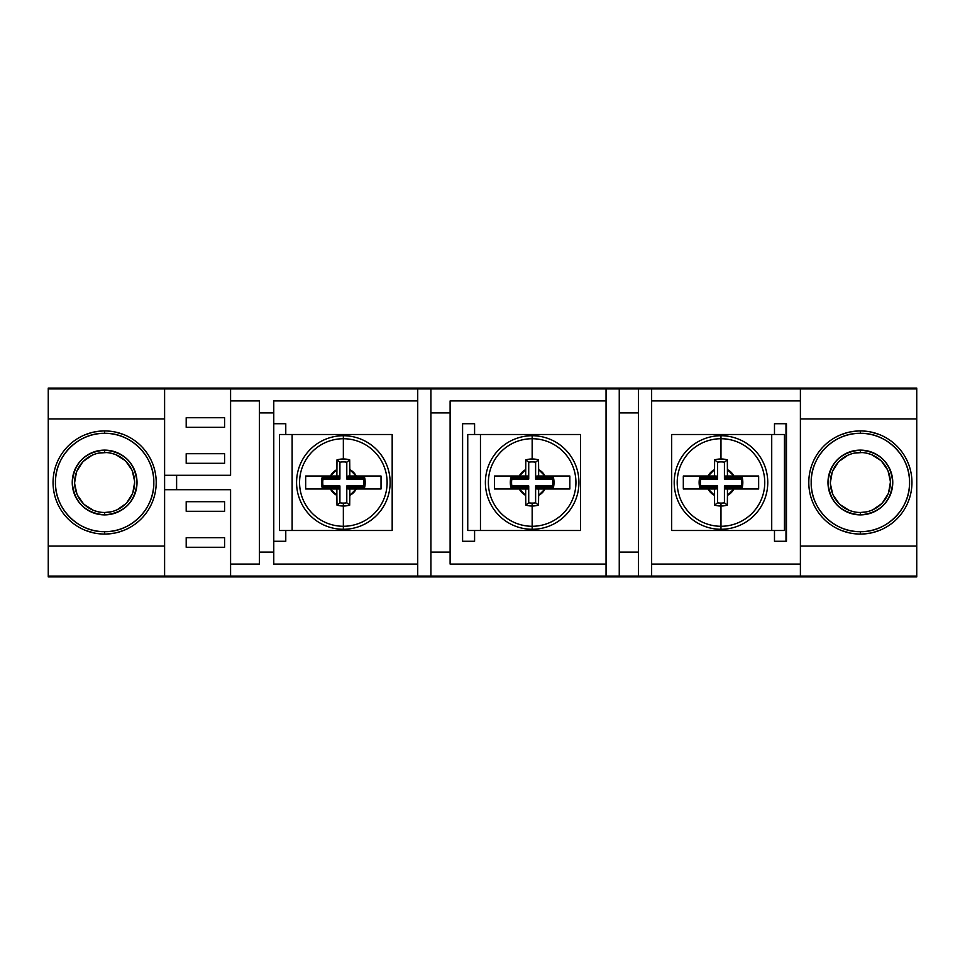 <?xml version="1.0" encoding="UTF-8"?>
<svg xmlns="http://www.w3.org/2000/svg" width="965" height="965" viewBox="0 0 965 965"><rect width="100%" height="100%" fill="white"/><g stroke="black" fill="none" stroke-linecap="round" stroke-linejoin="round"><path stroke-width="1.45" d="M48.25 388.087L48.25 546.081L164.605 546.081L48.25 546.081L48.25 576.913L916.75 576.913L916.75 576.069L800.395 576.069L916.75 576.069L916.75 546.081L916.75 576.913L48.25 576.913L48.25 388.931L230.587 388.931L230.587 475.299L176.607 475.299L230.587 475.299L230.587 400.933L259.38 400.933L259.38 552.077L273.771 552.077L273.771 412.923L259.38 412.923L259.38 564.067L259.38 552.077L259.38 564.067L230.587 564.067L230.587 576.069L48.25 576.069L164.605 576.069L164.605 489.701L164.605 576.069L800.395 576.069L800.395 388.931L48.25 388.931L48.25 388.087L916.75 388.087L48.25 388.087M916.75 388.931L916.75 388.087L916.75 388.931L800.395 388.931L916.75 388.931L916.75 418.919L916.75 388.931M279.416 434.515L279.416 530.485L392.176 530.485L392.176 434.515L279.416 434.515L292.13 434.515L292.13 530.485L392.176 530.485L392.176 434.515L292.13 434.515L292.13 530.485L279.416 530.485L279.416 434.515M467.748 434.515L467.748 530.485L580.508 530.485L580.508 434.515L467.748 434.515L480.461 434.515L480.461 530.485L580.508 530.485L580.508 434.515L480.461 434.515L480.461 530.485L467.748 530.485L467.748 434.515M784.436 530.485L784.436 434.515L671.676 434.515L671.676 530.485L784.436 530.485L771.723 530.485L771.723 434.515L671.676 434.515L671.676 530.485L771.723 530.485L771.723 434.515L784.436 434.515L784.436 530.485M104.63 534.079L104.63 531.679A49.179 49.179 0 0 0 153.809 482.5A49.179 49.179 0 0 0 104.63 433.321L104.63 430.921A51.579 51.579 0 0 1 156.209 482.5A51.579 51.579 0 0 1 104.63 534.079A51.579 51.579 0 0 0 156.209 482.5A51.579 51.579 0 0 0 104.63 430.921A51.579 51.579 0 0 0 53.051 482.5A51.579 51.579 0 0 0 104.63 534.079A51.579 51.579 0 0 1 53.051 482.5A51.579 51.579 0 0 1 104.63 430.921L104.63 433.321C78.346 432.646 54.776 456.216 55.451 482.5C54.776 508.784 78.346 532.354 104.63 531.679C130.914 532.354 154.484 508.784 153.809 482.5C154.484 456.216 130.914 432.646 104.63 433.321A49.179 49.179 0 0 0 55.451 482.5A49.179 49.179 0 0 0 104.63 531.679L104.63 534.079M102.917 512.439L104.63 512.487L104.63 514.888A32.388 32.388 0 0 0 137.018 482.5A32.388 32.388 0 0 0 104.63 450.112A32.388 32.388 0 0 0 72.242 482.5A32.388 32.388 0 0 0 104.63 514.888L104.63 512.487A29.987 29.987 0 0 1 74.643 482.5A29.987 29.987 0 0 1 104.63 452.513L104.63 450.112C124.304 452.03 135.1 462.826 137.018 482.5C135.1 502.174 124.304 512.97 104.63 514.888C84.956 512.97 74.16 502.174 72.242 482.5C74.16 462.826 84.956 452.03 104.63 450.112L104.63 452.513A29.987 29.987 0 0 0 74.643 482.5A29.987 29.987 0 0 0 104.63 512.487L110.48 511.908M114.28 510.895L116.102 510.208M117.32 509.677L125.836 503.706M126.753 502.753L132.338 493.971M132.82 492.741L134.618 482.5M134.593 481.173L132.338 471.029M131.807 469.81L125.836 461.294M124.883 460.377L116.102 454.792M114.256 454.093L110.48 453.092M106.343 452.561L98.78 453.092M94.98 454.105L93.159 454.792M91.94 455.323L83.424 461.294M82.508 462.247L76.923 471.029M76.44 472.259L74.643 482.5M74.667 483.827L76.923 493.971M77.453 495.19L83.424 503.706M84.377 504.623L93.159 510.208M95.004 510.907L98.78 511.908M107.115 430.981L113.303 431.657M114.69 431.91L122.953 434.286M124.364 434.841L126.463 435.77M141.107 446.023L142.687 447.676M152.289 462.766L153.109 464.889M156.209 482.5L156.161 484.792M152.289 502.234L151.36 504.333M141.107 518.977L139.455 520.557M124.376 530.159L117.272 532.511M114.69 533.09L106.536 534.043M102.145 534.019L95.957 533.343M94.57 533.09L86.307 530.714M84.896 530.159L82.797 529.23M68.153 518.977L66.573 517.324M56.971 502.234L56.151 500.111M53.051 482.5L53.099 480.208M56.971 462.766L57.9 460.667M68.153 446.023L69.806 444.443M84.896 434.841L91.989 432.489M94.57 431.91L102.736 430.957M104.63 512.487A29.987 29.987 0 0 0 134.618 482.5A29.987 29.987 0 0 0 104.63 452.513A29.987 29.987 0 0 1 134.618 482.5A29.987 29.987 0 0 1 104.63 512.487M785.993 541.281L785.993 423.719L774.485 423.719L774.485 434.515L774.485 423.719L774.485 434.515L774.485 423.719L786.475 423.719L774.485 423.719L785.993 423.719L785.993 541.281L786.475 423.719L786.475 541.281L786.475 423.719L786.475 541.281L774.485 541.281L786.475 541.281L774.485 541.281L774.485 530.485L774.485 541.281L785.993 541.281M800.395 546.081L916.75 546.081L916.75 418.919L800.395 418.919L916.75 418.919L916.75 546.081L800.395 546.081M230.587 489.701L230.587 564.067L230.587 489.701L176.607 489.701L230.587 489.701L176.607 489.701L176.607 475.299L164.605 475.299L164.605 388.931L164.605 489.701L230.587 489.701M186.197 417.724L186.197 427.314L224.592 427.314L224.592 417.724L186.197 417.724L186.197 427.314L224.592 427.314L224.592 417.724L186.197 417.724L186.197 427.314L186.197 417.724L224.592 417.724L186.197 417.724M186.197 453.707L186.197 463.309L224.592 463.309L224.592 453.707L186.197 453.707L186.197 463.309L224.592 463.309L224.592 453.707L186.197 453.707L186.197 463.309L186.197 453.707L224.592 453.707L186.197 453.707M186.197 547.276L224.592 547.276L224.592 537.686L186.197 537.686L186.197 547.276L224.592 547.276L224.592 537.686L186.197 537.686L186.197 547.276L224.592 547.276L186.197 547.276L186.197 537.686L186.197 547.276M186.197 511.293L224.592 511.293L224.592 501.691L186.197 501.691L186.197 511.293L224.592 511.293L224.592 501.691L186.197 501.691L186.197 511.293L224.592 511.293L186.197 511.293L186.197 501.691L186.197 511.293M619.253 552.077L638.444 552.077L638.444 412.923L619.253 412.923L619.253 576.069L606.056 576.069L606.056 388.931L619.253 388.931L619.253 552.077L638.444 552.077L638.444 388.931L651.64 388.931L651.64 400.933L800.395 400.933L800.395 564.067L651.64 564.067L651.64 400.933L651.64 576.069L638.444 576.069L638.444 552.077L638.444 576.069L619.253 576.069L619.253 552.077M430.921 552.077L450.112 552.077L450.112 412.923L430.921 412.923L430.921 576.069L417.724 576.069L417.724 388.931L430.921 388.931L430.921 552.077L450.112 552.077L450.112 564.067L450.112 400.933L606.056 400.933L606.056 564.067L450.112 564.067L450.112 552.077L450.112 564.067L606.056 564.067L606.056 576.069L430.921 576.069L430.921 552.077M259.38 412.923L259.38 400.933L259.38 412.923L259.38 400.933L230.587 400.933L230.587 388.931L417.724 388.931L417.724 564.067L273.771 564.067L273.771 400.933L417.724 400.933L273.771 400.933L273.771 412.923L259.38 412.923M164.605 418.919L48.25 418.919L164.605 418.919M273.771 423.719L285.773 423.719L273.771 423.719L285.773 423.719L285.773 434.515L285.773 423.719L285.773 434.515L285.773 423.719L273.771 423.719L273.771 541.281L285.773 541.281L285.773 530.485L285.773 541.281L285.773 530.485L285.773 541.281L273.771 541.281M462.585 423.719L462.585 541.281L474.587 541.281L474.587 530.485L474.587 541.281L474.587 530.485L474.587 541.281L462.585 541.281L474.587 541.281L462.585 541.281L462.585 423.719L462.585 541.281L462.585 423.719L474.587 423.719L462.585 423.719M474.587 434.515L474.587 423.719L474.587 434.515M450.112 412.923L450.112 400.933L450.112 412.923L430.921 412.923L430.921 388.931L606.056 388.931L606.056 400.933L450.112 400.933L450.112 412.923M176.607 475.299L230.587 475.299L176.607 475.299L176.607 489.701L164.605 489.701L164.605 475.299L176.607 475.299M800.395 576.069L651.64 576.069L651.64 564.067L800.395 564.067L800.395 576.069M417.724 564.067L417.724 576.069L230.587 576.069L230.587 564.067L259.38 564.067L259.38 552.077L273.771 552.077L273.771 564.067L417.724 564.067M638.444 388.931L638.444 412.923L619.253 412.923L619.253 388.931L638.444 388.931M651.64 388.931L800.395 388.931L800.395 400.933L651.64 400.933L651.64 388.931M774.485 530.485L774.485 541.281L774.485 530.485M224.592 427.314L224.592 417.724L224.592 427.314L186.197 427.314L224.592 427.314M224.592 537.686L186.197 537.686L224.592 537.686L224.592 547.276L224.592 537.686M224.592 463.309L224.592 453.707L224.592 463.309L186.197 463.309L224.592 463.309M224.592 501.691L186.197 501.691L224.592 501.691L224.592 511.293L224.592 501.691M860.37 534.079L860.37 531.679A49.179 49.179 0 0 0 909.549 482.5A49.179 49.179 0 0 0 860.37 433.321L860.37 430.921A51.579 51.579 0 0 1 911.949 482.5A51.579 51.579 0 0 1 860.37 534.079A51.579 51.579 0 0 0 911.949 482.5A51.579 51.579 0 0 0 860.37 430.921A51.579 51.579 0 0 0 808.791 482.5A51.579 51.579 0 0 0 860.37 534.079A51.579 51.579 0 0 1 808.791 482.5A51.579 51.579 0 0 1 860.37 430.921L860.37 433.321C834.086 432.646 810.516 456.216 811.191 482.5C810.516 508.784 834.086 532.354 860.37 531.679C886.654 532.354 910.224 508.784 909.549 482.5C910.224 456.216 886.654 432.646 860.37 433.321A49.179 49.179 0 0 0 811.191 482.5A49.179 49.179 0 0 0 860.37 531.679L860.37 534.079M858.657 512.439L860.37 512.487L860.37 514.888A32.388 32.388 0 0 0 892.758 482.5A32.388 32.388 0 0 0 860.37 450.112A32.388 32.388 0 0 0 827.982 482.5A32.388 32.388 0 0 0 860.37 514.888L860.37 512.487A29.987 29.987 0 0 1 830.383 482.5A29.987 29.987 0 0 1 860.37 452.513L860.37 450.112C880.044 452.03 890.84 462.826 892.758 482.5C890.84 502.174 880.044 512.97 860.37 514.888C840.696 512.97 829.9 502.174 827.982 482.5C829.9 462.826 840.696 452.03 860.37 450.112L860.37 452.513A29.987 29.987 0 0 0 830.383 482.5A29.987 29.987 0 0 0 860.37 512.487L866.22 511.908M870.02 510.895L871.841 510.208M873.06 509.677L881.576 503.706M882.493 502.753L888.077 493.971M888.56 492.741L890.357 482.5M890.333 481.173L888.077 471.029M887.547 469.81L881.576 461.294M880.623 460.377L871.841 454.792M869.996 454.093L866.22 453.092M862.083 452.561L854.52 453.092M850.72 454.105L848.898 454.792M847.68 455.323L839.164 461.294M838.247 462.247L832.662 471.029M832.18 472.259L830.383 482.5M830.407 483.827L832.662 493.971M833.193 495.19L839.164 503.706M840.117 504.623L848.898 510.208M850.744 510.907L854.52 511.908M862.855 430.981L869.043 431.657M870.43 431.91L878.693 434.286M880.104 434.841L882.203 435.77M896.847 446.023L898.427 447.676M908.029 462.766L908.849 464.889M911.949 482.5L911.901 484.792M908.029 502.234L907.1 504.333M896.847 518.977L895.194 520.557M880.104 530.159L873.011 532.511M870.43 533.09L862.264 534.043M857.885 534.019L851.697 533.343M850.31 533.09L842.047 530.714M840.636 530.159L838.537 529.23M823.893 518.977L822.313 517.324M812.711 502.234L811.891 500.111M808.791 482.5L808.839 480.208M812.711 462.766L813.64 460.667M823.893 446.023L825.545 444.443M840.624 434.841L847.728 432.489M850.31 431.91L858.464 430.957M860.37 512.487A29.987 29.987 0 0 0 890.357 482.5A29.987 29.987 0 0 0 860.37 452.513A29.987 29.987 0 0 1 890.357 482.5A29.987 29.987 0 0 1 860.37 512.487M343.347 529.278A46.778 46.778 0 0 0 390.137 482.5A46.778 46.778 0 0 0 343.347 435.722L343.347 438.725A43.775 43.775 0 0 1 387.122 482.5A43.775 43.775 0 0 1 343.347 526.275L343.347 529.278A46.778 46.778 0 0 0 390.137 482.5A46.778 46.778 0 0 0 343.347 435.722A46.778 46.778 0 0 0 296.569 482.5A46.778 46.778 0 0 0 343.347 529.278L343.347 526.275A43.775 43.775 0 0 0 387.122 482.5A43.775 43.775 0 0 0 343.347 438.725L343.347 458.99A23.51 23.51 0 0 1 349.704 459.859L349.825 469.641A14.391 14.391 0 0 1 356.206 476.022L381.018 476.022L381.018 488.978L356.206 488.978A14.391 14.391 0 0 1 349.825 495.359L349.704 505.141L346.797 502.813A20.603 20.603 0 0 1 343.347 503.103L343.347 506.01A23.51 23.51 0 0 0 349.704 505.141A23.51 23.51 0 0 1 343.347 506.01L343.347 526.275L343.347 506.01A23.51 23.51 0 0 1 336.99 505.141L336.869 495.359L330.488 488.978L338.655 488.978L338.655 487.192L322.008 487.192L322.008 477.808L338.655 477.808L338.655 476.022L330.488 476.022L336.869 469.641L336.869 476.022L338.655 476.022L338.655 477.808L339.909 479.062L338.655 477.808L322.008 477.808A21.845 21.845 0 0 0 322.008 487.192L323.046 485.938L339.909 485.938L339.909 502.813L336.99 505.141A23.51 23.51 0 0 0 343.347 506.01L343.347 503.103A20.603 20.603 0 0 1 339.909 502.813L336.99 505.141L336.869 495.359A14.391 14.391 0 0 1 330.488 488.978L305.676 488.978L305.676 476.022L336.869 476.022L336.99 459.859A23.51 23.51 0 0 1 343.347 458.99L343.347 438.725A43.775 43.775 0 0 0 299.572 482.5A43.775 43.775 0 0 0 343.347 526.275A43.775 43.775 0 0 1 299.572 482.5A43.775 43.775 0 0 1 343.347 438.725L343.347 435.722A46.778 46.778 0 0 0 296.569 482.5A46.778 46.778 0 0 0 343.347 529.278M349.825 495.359L349.825 488.978L356.206 488.978L349.825 495.359L349.704 505.141L346.797 502.813L346.797 485.938L348.039 487.192L348.039 488.978L349.825 488.978L348.039 488.978L349.825 488.978L349.825 495.359M322.877 484.78L322.008 487.192L338.655 487.192L339.909 485.938L338.655 487.192L338.655 488.978L336.869 488.978L336.869 495.359L336.869 488.978L338.655 488.978L305.676 488.978L305.676 476.022L330.488 476.022A14.391 14.391 0 0 1 336.869 469.641L336.99 459.859L339.909 462.187A20.603 20.603 0 0 1 346.797 462.187L349.704 459.859A23.51 23.51 0 0 0 336.99 459.859L339.909 462.187L339.909 479.062L323.046 479.062L322.008 477.808L323.046 479.062L322.841 480.63M363.817 480.22L364.686 477.808L348.039 477.808L364.686 477.808L363.66 479.062L346.797 479.062L348.039 477.808L348.039 476.022L348.039 477.808L346.797 479.062L346.797 462.187L349.704 459.859L349.825 476.022L348.039 476.022L356.206 476.022L349.825 476.022L349.825 469.641L356.206 476.022L381.018 476.022L381.018 488.978L348.039 488.978L348.039 487.192L346.797 485.938L363.66 485.938L364.686 487.192L348.039 487.192L364.686 487.192A21.845 21.845 0 0 0 364.686 477.808L364.686 487.192L363.66 485.938L363.865 484.37M375.108 476.022L368.932 476.022L375.108 476.022M368.895 476.022L356.206 476.022L368.895 476.022M345.217 461.994L346.797 462.187L346.797 479.062L363.66 479.062A20.603 20.603 0 0 1 363.66 485.938L346.797 485.938L346.797 502.813L346.001 502.922M340.693 502.922L339.909 502.813L339.909 485.938L323.046 485.938A20.603 20.603 0 0 1 323.046 479.062L339.909 479.062L339.909 462.187L341.067 462.03M363.926 483.284L363.95 482.5M363.926 481.535L363.877 480.896M344.131 461.921L343.347 461.897M342.394 461.921L341.743 461.97M322.768 481.716L322.756 482.5M322.768 483.453L322.817 484.104M342.539 503.079L344.143 503.079M532.161 529.278A46.778 46.778 0 0 0 578.952 482.5A46.778 46.778 0 0 0 532.161 435.722L532.161 438.725A43.775 43.775 0 0 1 575.936 482.5A43.775 43.775 0 0 1 532.161 526.275L532.161 529.278A46.778 46.778 0 0 0 578.952 482.5A46.778 46.778 0 0 0 532.161 435.722A46.778 46.778 0 0 0 485.383 482.5A46.778 46.778 0 0 0 532.161 529.278L532.161 526.275A43.775 43.775 0 0 0 575.936 482.5A43.775 43.775 0 0 0 532.161 438.725L532.161 458.99A23.51 23.51 0 0 1 538.518 459.859L538.639 469.641A14.391 14.391 0 0 1 545.02 476.022L569.832 476.022L569.832 488.978L545.02 488.978A14.391 14.391 0 0 1 538.639 495.359L538.518 505.141L535.611 502.813A20.603 20.603 0 0 1 532.161 503.103L532.161 506.01A23.51 23.51 0 0 0 538.518 505.141A23.51 23.51 0 0 1 532.161 506.01L532.161 526.275L532.161 506.01A23.51 23.51 0 0 1 525.804 505.141L525.684 495.359L519.303 488.978L527.469 488.978L527.469 487.192L510.823 487.192L510.823 477.808L527.469 477.808L527.469 476.022L519.303 476.022L525.684 469.641L525.684 476.022L527.469 476.022L527.469 477.808L528.724 479.062L527.469 477.808L510.823 477.808A21.845 21.845 0 0 0 510.823 487.192L511.86 485.938L528.724 485.938L528.724 502.813L525.804 505.141A23.51 23.51 0 0 0 532.161 506.01L532.161 503.103A20.603 20.603 0 0 1 528.724 502.813L525.804 505.141L525.684 495.359A14.391 14.391 0 0 1 519.303 488.978L494.49 488.978L494.49 476.022L525.684 476.022L525.804 459.859A23.51 23.51 0 0 1 532.161 458.99L532.161 438.725A43.775 43.775 0 0 0 488.387 482.5A43.775 43.775 0 0 0 532.161 526.275A43.775 43.775 0 0 1 488.387 482.5A43.775 43.775 0 0 1 532.161 438.725L532.161 435.722A46.778 46.778 0 0 0 485.383 482.5A46.778 46.778 0 0 0 532.161 529.278M538.639 495.359L538.639 488.978L545.02 488.978L538.639 495.359L538.518 505.141L535.611 502.813L535.611 485.938L536.854 487.192L536.854 488.978L538.639 488.978L536.854 488.978L538.639 488.978L538.639 495.359M511.691 484.78L510.823 487.192L527.469 487.192L528.724 485.938L527.469 487.192L527.469 488.978L525.684 488.978L525.684 495.359L525.684 488.978L527.469 488.978L494.49 488.978L494.49 476.022L519.303 476.022A14.391 14.391 0 0 1 525.684 469.641L525.804 459.859L528.724 462.187A20.603 20.603 0 0 1 535.611 462.187L538.518 459.859A23.51 23.51 0 0 0 525.804 459.859L528.724 462.187L528.724 479.062L511.86 479.062L510.823 477.808L511.86 479.062L511.655 480.63M552.631 480.22L553.5 477.808L536.854 477.808L553.5 477.808L552.475 479.062L535.611 479.062L536.854 477.808L536.854 476.022L536.854 477.808L535.611 479.062L535.611 462.187L538.518 459.859L538.639 476.022L536.854 476.022L545.02 476.022L538.639 476.022L538.639 469.641L545.02 476.022L569.832 476.022L569.832 488.978L536.854 488.978L536.854 487.192L535.611 485.938L552.475 485.938L553.5 487.192L536.854 487.192L553.5 487.192A21.845 21.845 0 0 0 553.5 477.808L553.5 487.192L552.475 485.938L552.68 484.37M500.401 488.978L506.589 488.978L500.401 488.978M563.922 476.022L557.746 476.022L563.922 476.022M557.71 476.022L545.02 476.022L557.71 476.022M534.043 461.994L535.611 462.187L535.611 479.062L552.475 479.062A20.603 20.603 0 0 1 552.475 485.938L535.611 485.938L535.611 502.813L534.815 502.922M529.508 502.922L528.724 502.813L528.724 485.938L511.86 485.938A20.603 20.603 0 0 1 511.86 479.062L528.724 479.062L528.724 462.187L529.894 462.03M552.74 483.284L552.764 482.5M552.74 481.535L552.692 480.896M532.945 461.921L532.161 461.897M531.208 461.921L530.557 461.97M511.583 481.716L511.571 482.5M511.583 483.453L511.631 484.104M531.353 503.079L532.97 503.079M720.976 529.278A46.778 46.778 0 0 0 767.766 482.5A46.778 46.778 0 0 0 720.976 435.722L720.976 438.725A43.775 43.775 0 0 1 764.75 482.5A43.775 43.775 0 0 1 720.976 526.275L720.976 529.278A46.778 46.778 0 0 0 767.766 482.5A46.778 46.778 0 0 0 720.976 435.722A46.778 46.778 0 0 0 674.197 482.5A46.778 46.778 0 0 0 720.976 529.278L720.976 526.275A43.775 43.775 0 0 0 764.75 482.5A43.775 43.775 0 0 0 720.976 438.725L720.976 458.99A23.51 23.51 0 0 1 727.333 459.859L727.453 469.641A14.391 14.391 0 0 1 733.834 476.022L758.647 476.022L758.647 488.978L733.834 488.978A14.391 14.391 0 0 1 727.453 495.359L727.333 505.141L724.425 502.813A20.603 20.603 0 0 1 720.976 503.103L720.976 506.01A23.51 23.51 0 0 0 727.333 505.141A23.51 23.51 0 0 1 720.976 506.01L720.976 526.275L720.976 506.01A23.51 23.51 0 0 1 714.619 505.141L714.498 495.359L708.117 488.978L716.283 488.978L716.283 487.192L699.637 487.192L699.637 477.808L716.283 477.808L716.283 476.022L708.117 476.022L714.498 469.641L714.498 476.022L716.283 476.022L716.283 477.808L717.538 479.062L716.283 477.808L699.637 477.808A21.845 21.845 0 0 0 699.637 487.192L700.674 485.938L717.538 485.938L717.538 502.813L714.619 505.141A23.51 23.51 0 0 0 720.976 506.01L720.976 503.103A20.603 20.603 0 0 1 717.538 502.813L714.619 505.141L714.498 495.359A14.391 14.391 0 0 1 708.117 488.978L683.317 488.978L683.317 476.022L714.498 476.022L714.619 459.859A23.51 23.51 0 0 1 720.976 458.99L720.976 438.725A43.775 43.775 0 0 0 677.201 482.5A43.775 43.775 0 0 0 720.976 526.275A43.775 43.775 0 0 1 677.201 482.5A43.775 43.775 0 0 1 720.976 438.725L720.976 435.722A46.778 46.778 0 0 0 674.197 482.5A46.778 46.778 0 0 0 720.976 529.278M727.453 495.359L727.453 488.978L733.834 488.978L727.453 495.359L727.333 505.141L724.425 502.813L724.425 485.938L725.668 487.192L725.668 488.978L727.453 488.978L725.668 488.978L727.453 488.978L727.453 495.359M700.506 484.78L699.637 487.192L716.283 487.192L717.538 485.938L716.283 487.192L716.283 488.978L714.498 488.978L714.498 495.359L714.498 488.978L716.283 488.978L683.317 488.978L683.317 476.022L708.117 476.022A14.391 14.391 0 0 1 714.498 469.641L714.619 459.859L717.538 462.187A20.603 20.603 0 0 1 724.425 462.187L727.333 459.859A23.51 23.51 0 0 0 714.619 459.859L717.538 462.187L717.538 479.062L700.674 479.062L699.637 477.808L700.674 479.062L700.469 480.63M741.446 480.22L742.314 477.808L725.668 477.808L742.314 477.808L741.289 479.062L724.425 479.062L725.668 477.808L725.668 476.022L725.668 477.808L724.425 479.062L724.425 462.187L727.333 459.859L727.453 476.022L725.668 476.022L733.834 476.022L727.453 476.022L727.453 469.641L733.834 476.022L758.647 476.022L758.647 488.978L725.668 488.978L725.668 487.192L724.425 485.938L741.289 485.938L742.314 487.192L725.668 487.192L742.314 487.192A21.845 21.845 0 0 0 742.314 477.808L742.314 487.192L741.289 485.938L741.494 484.37M752.736 476.022L733.834 476.022L752.736 476.022M722.857 461.994L724.425 462.187L724.425 479.062L741.289 479.062A20.603 20.603 0 0 1 741.289 485.938L724.425 485.938L724.425 502.813L723.629 502.922M718.322 502.922L717.538 502.813L717.538 485.938L700.674 485.938A20.603 20.603 0 0 1 700.674 479.062L717.538 479.062L717.538 462.187L718.708 462.03M741.554 483.284L741.578 482.5M741.554 481.535L741.506 480.896M721.76 461.921L720.976 461.897M720.023 461.921L719.371 461.97M700.397 481.716L700.385 482.5M700.397 483.453L700.445 484.104M720.167 503.079L721.784 503.079"/></g></svg>
